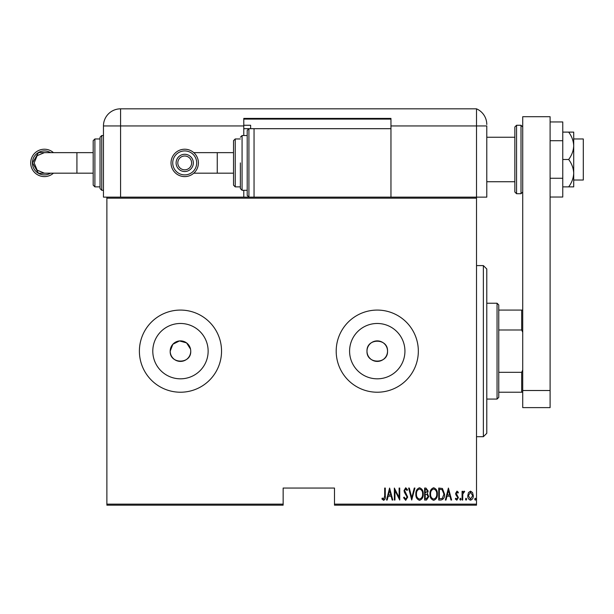 <?xml version="1.0" encoding="UTF-8"?>
<svg xmlns="http://www.w3.org/2000/svg" width="614" height="614" viewBox="0 0 614 614"><rect width="100%" height="100%" fill="white"/><g stroke="black" fill="none" stroke-linecap="round" stroke-linejoin="round"><path stroke-width="0.92" d="M190.731 351.154A10.269 10.269 0 0 0 180.47 340.885A10.269 10.269 0 0 0 170.201 351.154C169.564 364.394 191.368 364.401 190.731 351.154A10.269 10.269 0 0 1 180.47 361.416A10.269 10.269 0 0 1 170.201 351.154L172.864 344.247L179.465 340.931L186.587 342.904L190.54 349.151M387.534 351.154A10.269 10.269 0 0 0 377.265 340.885A10.269 10.269 0 0 0 366.995 351.154C366.358 364.394 388.163 364.401 387.534 351.154C388.171 337.923 366.374 337.877 366.995 351.154A10.269 10.269 0 0 0 377.265 361.416A10.269 10.269 0 0 0 387.534 351.154M404.933 351.154A27.668 27.668 0 0 0 377.265 323.478A27.668 27.668 0 0 0 349.589 351.154A27.668 27.668 0 0 0 377.265 378.823A27.668 27.668 0 0 0 404.933 351.154M208.138 351.154A27.668 27.668 0 0 0 180.47 323.478A27.668 27.668 0 0 0 152.794 351.154A27.668 27.668 0 0 0 180.47 378.823A27.668 27.668 0 0 0 208.138 351.154M221.539 351.154A41.069 41.069 0 0 0 180.47 310.078A41.069 41.069 0 0 0 139.393 351.154A41.069 41.069 0 0 0 180.47 392.223A41.069 41.069 0 0 0 221.539 351.154M418.334 351.154A41.069 41.069 0 0 0 377.265 310.078A41.069 41.069 0 0 0 336.196 351.154A41.069 41.069 0 0 0 377.265 392.223A41.069 41.069 0 0 0 418.334 351.154M476.518 504.14L476.518 505.168L334.484 505.168L334.484 504.14L476.518 504.14L476.518 198.161L106.882 198.161L106.882 197.14L476.518 197.14L476.518 198.161M106.882 504.14L283.146 504.14L283.146 505.168L106.882 505.168L106.882 198.161M468.497 492.574L470.531 491.123L472.557 492.566L473.294 495.675C473.417 497.977 472.496 499.481 470.531 500.187C468.559 499.481 467.63 497.977 467.761 495.675L468.497 492.574M462.081 500.034L462.081 491.277L462.695 491.277L462.695 492.566L464.084 491.123L464.691 491.423L462.826 494.086L462.695 500.034L462.081 500.034M457 491.123L458.397 492.367L457.96 493.119L456.985 492.198L456.248 493.38L458.397 497.655L456.839 500.187L455.327 498.998L455.749 498.192L456.824 499.113L457.783 497.701L455.872 494.769L455.634 493.418L457 491.123M440.944 500.034L438.734 500.034L438.734 488.053L442.433 488.483L444.574 494.193C444.866 497.348 443.653 499.289 440.944 500.034M424.612 500.034L424.612 488.053L425.955 488.053L428.142 491.023L427.352 493.572L428.756 496.634L426.507 500.034L424.612 500.034M411.71 500.034L408.64 488.053L409.308 488.053L411.787 497.724L414.266 488.053L414.934 488.053L411.71 500.034M394.971 500.034L394.357 500.034L394.357 488.053L399.115 497.493L399.115 488.053L399.729 488.053L399.729 500.034L394.971 490.609L394.971 500.034M384.679 496.02L384.679 488.053L385.293 488.053L385.293 496.143C385.653 498.1 385.101 499.497 383.635 500.341L381.916 498.959L382.292 498.031L383.681 499.113L384.679 496.02M334.484 504.14L334.484 488.053L283.146 488.053L283.146 504.14M389.591 488.053L392.822 500.034L392.146 500.034L391.164 496.189L388.178 496.189L387.188 500.034L386.521 500.034L389.591 488.053M405.708 500.341L403.567 497.724L404.166 497.11L405.716 499.113L407.097 497.079L404.426 492.367L404.027 490.54L405.724 487.746L407.558 489.772L406.982 490.509L405.647 488.974L404.641 490.494L407.711 497.094L405.708 500.341M415.855 494.093C415.647 490.954 416.86 488.836 419.492 487.746C422.194 488.767 423.437 490.862 423.223 494.04C423.43 497.179 422.209 499.282 419.554 500.341C416.891 499.305 415.663 497.225 415.855 494.093M429.984 494.093C429.777 490.954 430.99 488.836 433.622 487.746C436.324 488.767 437.567 490.862 437.352 494.04C437.559 497.179 436.339 499.282 433.684 500.341C431.02 499.305 429.785 497.225 429.984 494.093M448.412 488.053L451.635 500.034L450.968 500.034L449.985 496.189L446.992 496.189L446.01 500.034L445.342 500.034L448.412 488.053M459.779 499.19L460.393 498.192L461.007 499.19L460.393 500.187L459.779 499.19M465.458 499.19L466.072 498.192L466.686 499.19L466.072 500.187L465.458 499.19M474.676 499.19L475.29 498.192L475.904 499.19L475.29 500.187L474.676 499.19M390.849 494.961L389.667 490.363L388.493 494.961L390.849 494.961M422.609 494.032C422.762 491.476 421.734 489.795 419.523 488.974C417.336 489.819 416.315 491.53 416.469 494.086C416.323 496.634 417.343 498.307 419.523 499.113C421.741 498.307 422.77 496.611 422.609 494.032M426.062 489.281L425.226 489.281L425.226 493.119L427.528 491.039L426.062 489.281M425.632 494.347L425.226 494.347L425.226 498.806L426.131 498.806L428.142 496.634L426.93 494.493L425.632 494.347M436.738 494.032C436.892 491.476 435.863 489.795 433.653 488.974C431.458 489.819 430.445 491.53 430.598 494.086C430.452 496.634 431.473 498.307 433.653 499.113C435.871 498.307 436.899 496.611 436.738 494.032M439.355 489.281L439.355 498.806L442.233 498.499L443.96 494.193L442.065 489.619L439.355 489.281M449.671 494.961L448.489 490.363L447.307 494.961L449.671 494.961M472.68 495.682L470.531 492.198L468.375 495.682L470.531 499.113L472.68 495.682M483.364 265.586L486.787 269.009L486.787 433.292L483.364 436.715L483.364 265.586L476.518 265.586M497.048 303.232L498.76 304.943L498.76 397.358L497.048 399.069L497.048 303.232L486.787 303.232M498.76 310.078L522.721 310.078M498.76 372.314L521.693 372.314L522.721 369.973M522.721 332.327L521.693 329.987L521.693 310.078M498.76 329.987L521.693 329.987M522.721 392.223L521.693 392.223L521.693 372.314M498.76 392.223L521.693 392.223M573.714 138.956L583.3 138.956L583.3 180.025L573.714 180.025M514.847 159.487L514.847 126.975L516.558 125.264L516.558 193.717L514.847 192.005L514.847 159.487M522.721 407.619L522.721 116.706L550.098 116.706L550.098 407.619L522.721 407.619M522.721 390.512L550.098 390.512M550.098 140.713L562.762 140.713L562.762 121.948L550.098 121.948M562.762 140.713L562.762 178.26L550.098 178.26M562.762 178.26L562.762 197.033L550.098 197.033M568.671 132.11C571.795 136.293 573.476 140.859 573.714 145.802L573.714 132.11L562.762 132.11M568.671 159.487C571.78 163.646 573.468 168.213 573.714 173.179L573.714 145.802C573.476 150.745 571.788 155.304 568.671 159.487L562.762 159.487M568.671 186.871L573.714 186.871L573.714 173.179C573.476 178.114 571.795 182.68 568.671 186.871L562.762 186.871M106.882 197.14L103.459 197.14L103.459 125.947A17.115 17.115 0 0 1 120.574 108.832L476.518 108.832L476.518 125.947L486.787 125.947L486.787 197.14L476.518 197.14L476.518 125.947L476.518 197.14M486.787 124.519A17.115 17.115 0 0 0 476.518 108.832A17.115 17.115 0 0 1 486.787 124.519C486.134 118.686 486.134 118.686 486.787 124.519C486.134 118.686 486.134 118.686 486.787 124.519A17.115 17.115 0 0 0 476.518 108.832L476.518 125.947L390.957 125.947L390.957 118.418L243.781 118.418L243.781 135.533L247.204 135.533L247.204 130.398L247.204 195.429L247.204 162.91M243.781 190.294L243.781 197.14M243.781 119.101L390.957 119.101M243.781 125.264L250.627 125.264L250.627 128.687L243.781 128.687M390.957 197.14L390.957 125.947M196.695 162.91A11.981 11.981 90 0 0 184.714 150.929A11.981 11.981 90 0 0 172.734 162.91A11.981 11.981 90 0 0 184.714 174.89A11.981 11.981 90 0 0 196.695 162.91M171.022 162.91A13.692 13.692 -90 0 1 184.714 149.217A13.692 13.692 -90 0 1 198.406 162.91A13.692 13.692 -90 0 1 184.714 176.602A13.692 13.692 -90 0 1 171.022 162.91M191.622 162.91A6.907 6.907 90 0 0 184.714 156.002A6.907 6.907 90 0 0 177.807 162.91A6.907 6.907 90 0 0 184.714 169.825A6.907 6.907 90 0 0 191.622 162.91M184.714 154.291A8.619 8.619 90 0 0 176.095 162.91A8.619 8.619 -90 0 1 184.714 154.291A8.619 8.619 -90 0 1 193.333 162.91A8.619 8.619 -90 0 1 184.714 171.529A8.619 8.619 -90 0 1 176.095 162.91A8.619 8.619 90 0 0 184.714 171.529M233.52 185.159L233.52 140.667L235.231 138.956L235.231 186.871L233.52 185.159L233.52 173.179L193.771 173.179M233.52 140.667L233.52 152.64L217.256 152.64L217.256 173.179M240.366 162.91L240.366 188.582L240.366 162.91M390.957 128.687L254.05 128.687L254.05 197.14M50.494 173.179L38.513 173.271L32.496 162.917L38.521 152.556L50.494 152.64M93.19 152.64L44.423 152.64L37.162 155.649L34.146 162.91L37.162 170.178L44.423 173.179L93.19 173.179M50.563 152.64A11.981 11.981 -90 0 0 32.412 162.91A11.981 11.981 -90 0 0 50.563 173.179M53.449 173.179A13.692 13.692 90 0 1 30.7 162.91A13.692 13.692 90 0 1 53.449 152.64M100.036 188.582L100.036 137.244L101.747 135.533L101.747 190.294L100.036 188.582M93.19 185.159L93.19 140.667L94.901 138.956L94.901 186.871L93.19 185.159M516.558 193.717L521.01 193.717L521.01 125.264L522.721 126.975M243.781 125.947L120.574 125.947L120.574 197.14M120.574 108.832L120.574 125.947L103.459 125.947M247.204 130.398L248.916 128.687L248.916 197.14L247.204 195.429M240.366 137.244L242.069 135.533L242.069 190.294L247.204 190.294M76.927 152.64L76.927 173.179M483.364 436.715L476.518 436.715M497.048 399.069L486.787 399.069M514.847 137.244L486.787 137.244M514.847 181.736L486.787 181.736M521.01 125.264L516.558 125.264M521.01 193.717L522.721 192.005M217.256 152.64L193.771 152.64M235.231 138.956L240.366 138.956M242.069 135.533L247.204 135.533M248.916 128.687L254.05 128.687M235.231 186.871L240.366 186.871M242.069 190.294L240.366 188.582M94.901 186.871L100.036 186.871M101.747 190.294L103.459 190.294M101.747 135.533L103.459 135.533M94.901 138.956L100.036 138.956"/></g></svg>
